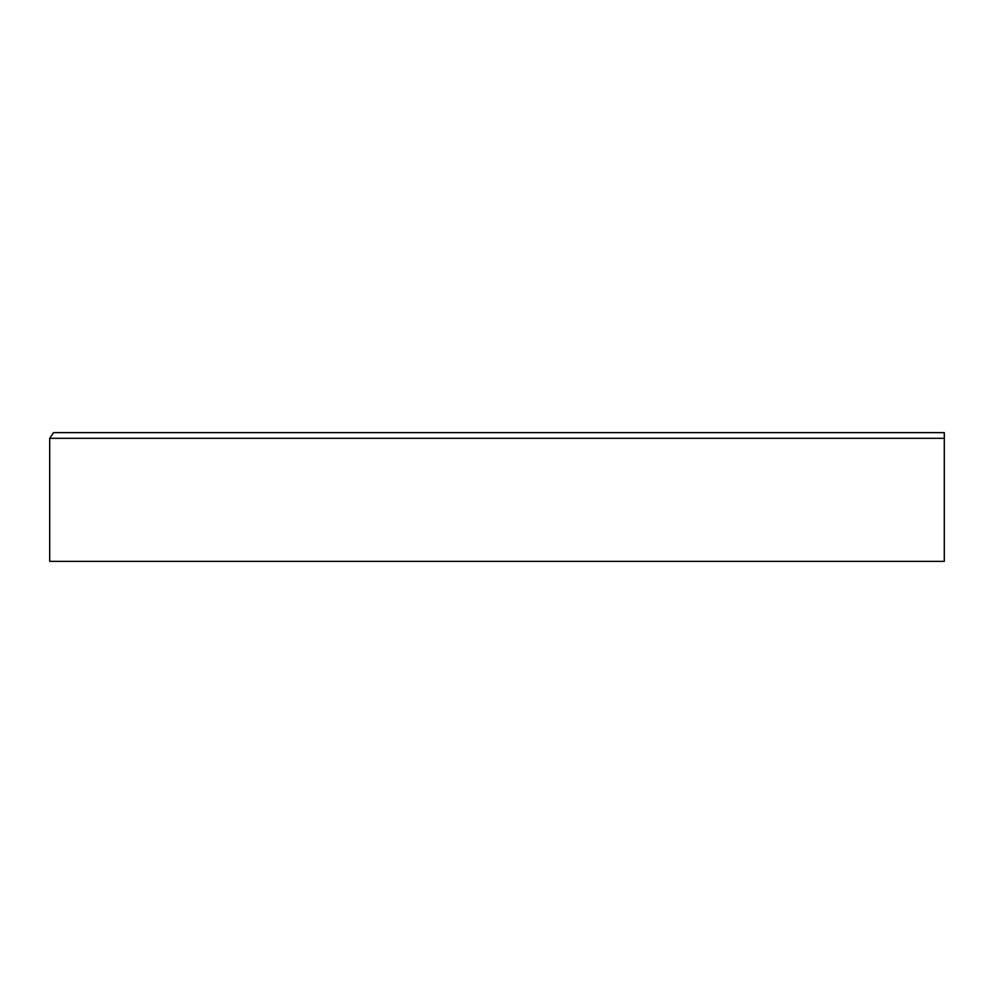 <?xml version="1.0" encoding="UTF-8"?>
<svg xmlns="http://www.w3.org/2000/svg" width="994" height="994" viewBox="0 0 994 994"><rect width="100%" height="100%" fill="white"/><g stroke="black" fill="none" stroke-linecap="round" stroke-linejoin="round"><path stroke-width="1.49" d="M49.7 438.304L53.564 432.638L49.7 438.304L49.7 561.361L49.7 438.304L944.3 438.304L944.3 561.361L49.7 561.361M53.564 432.638L944.3 432.638L944.3 438.304"/></g></svg>
